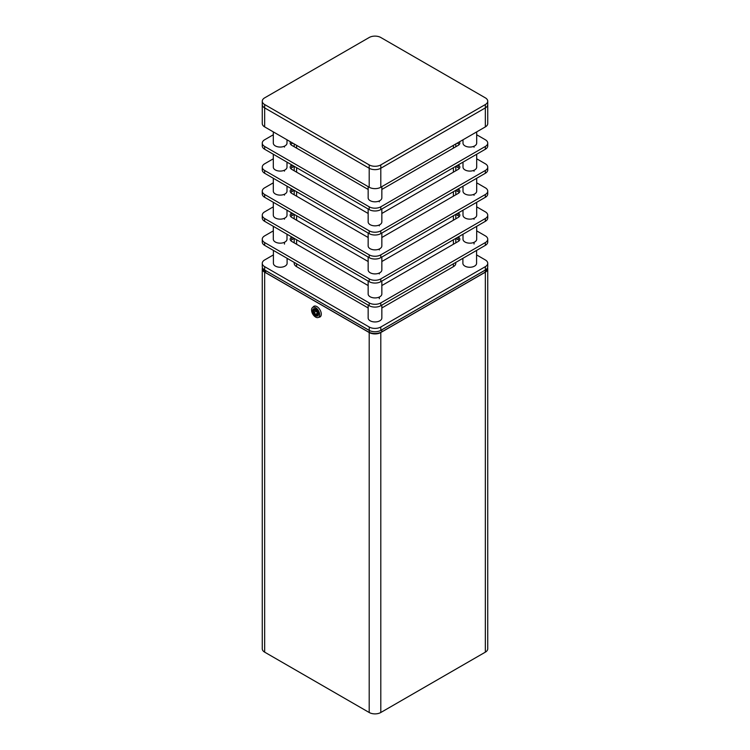 <?xml version="1.0" encoding="UTF-8"?>
<svg xmlns="http://www.w3.org/2000/svg" width="750" height="750" viewBox="0 0 750 750"><rect width="100%" height="100%" fill="white"/><g stroke="black" fill="none" stroke-linecap="round" stroke-linejoin="round"><path stroke-width="1.12" d="M319.688 314.738A5.747 3.319 -120 0 0 317.016 308.784A5.747 3.319 -120 0 0 312.516 307.566A5.747 3.319 -120 0 0 311.559 310.041A5.747 3.319 -120 0 0 313.912 315.656A5.747 3.319 -120 0 0 318.244 317.494A5.747 3.319 -120 0 0 319.688 314.738M312.722 310.716A4.106 2.372 -120 0 0 315.628 315.741A4.106 2.372 -120 0 0 318.525 314.062A4.106 2.372 -120 0 0 315.628 309.037A4.106 2.372 -120 0 0 312.722 310.716M318.834 317.259A6.159 3.553 -120 0 0 320.006 316.969A6.159 3.553 -120 0 0 320.953 312.037A6.159 3.553 -120 0 0 316.931 306.609A6.159 3.553 -120 0 0 313.847 306.3A6.159 3.553 -120 0 0 313.012 307.172M487.519 267.75A8.213 4.744 180 0 1 487.734 268.828A8.213 4.744 180 0 1 485.334 272.184L380.803 332.531A8.213 4.744 180 0 1 369.197 332.531L264.666 272.184A8.213 4.744 180 0 1 262.266 268.828A8.213 4.744 180 0 1 262.481 267.75M487.734 268.828L487.734 648.797A8.213 4.744 180 0 1 485.334 652.153L380.803 712.5A8.213 4.744 180 0 1 369.197 712.5L264.666 652.153A8.213 4.744 180 0 1 262.266 648.797L262.266 268.828M313.312 311.053L313.312 311.053A3.263 1.884 -120 0 0 315.628 315.056A3.263 1.884 -120 0 0 317.934 313.725A3.263 1.884 -120 0 0 315.628 309.722A3.263 1.884 -120 0 0 313.312 311.053L313.312 311.053M314.175 312.516L314.175 310.584L315.628 310.453L317.072 312.262L317.072 314.194L315.628 314.325L314.175 312.516L316.294 311.288M317.072 313.491L315.628 314.325M455.803 218.812L455.803 214.359L458.231 215.747A5.475 3.159 180 0 1 459.272 216.591M476.691 230.878L485.334 235.866A8.213 4.744 180 0 1 487.734 239.222A8.213 4.744 180 0 1 485.334 242.569L380.803 302.916A8.213 4.744 180 0 1 369.197 302.916L264.666 242.569A8.213 4.744 180 0 1 262.266 239.222A8.213 4.744 180 0 1 264.666 235.866L273.309 230.878M487.734 239.222L487.734 242.016A8.213 4.744 180 0 1 485.334 245.363L380.803 305.709A8.213 4.744 180 0 1 369.197 305.709L264.666 245.363A8.213 4.744 180 0 1 262.266 242.016L262.266 239.222M294.188 218.822L294.197 214.359L291.769 215.747L291.769 212.953A5.475 3.159 180 0 0 290.166 215.194A5.475 3.159 180 0 0 291.769 217.425L368.156 261.525M455.812 238.378L458.231 239.775L458.231 236.981A5.475 3.159 180 0 1 459.834 239.222A5.475 3.159 180 0 1 458.231 241.453L381.844 285.553M368.156 285.553L291.769 241.453A5.475 3.159 180 0 1 290.166 239.222A5.475 3.159 180 0 1 291.769 236.981L291.769 239.775L294.188 238.378M290.728 240.619A5.475 3.159 180 0 1 291.769 239.775M458.231 239.775A5.475 3.159 180 0 1 459.272 240.619M455.803 194.784L455.803 190.331L458.231 191.719A5.475 3.159 180 0 1 459.272 192.562M476.691 206.85L485.334 211.838A8.213 4.744 180 0 1 487.734 215.194A8.213 4.744 180 0 1 485.334 218.541L380.803 278.888A8.213 4.744 180 0 1 369.197 278.888L264.666 218.541A8.213 4.744 180 0 1 262.266 215.194A8.213 4.744 180 0 1 264.666 211.838L273.309 206.85M487.734 215.194L487.734 217.988A8.213 4.744 180 0 1 485.334 221.334L380.803 281.681A8.213 4.744 180 0 1 369.197 281.681L264.666 221.334A8.213 4.744 180 0 1 262.266 217.988L262.266 215.194M290.728 192.562A5.475 3.159 180 0 1 291.769 191.719L294.188 190.322L294.197 194.784M458.231 215.747L458.231 212.953A5.475 3.159 180 0 1 459.834 215.194A5.475 3.159 180 0 1 458.231 217.425L381.844 261.525M290.728 216.591A5.475 3.159 180 0 1 291.769 215.747M455.803 170.756L455.803 166.303L458.231 167.691A5.475 3.159 180 0 1 459.272 168.534M476.691 182.822L485.334 187.809A8.213 4.744 180 0 1 487.734 191.166A8.213 4.744 180 0 1 485.334 194.512L380.803 254.859A8.213 4.744 180 0 1 369.197 254.859L264.666 194.512A8.213 4.744 180 0 1 262.266 191.166A8.213 4.744 180 0 1 264.666 187.809L273.309 182.822M487.734 191.166L487.734 193.959A8.213 4.744 180 0 1 485.334 197.306L380.803 257.653A8.213 4.744 180 0 1 369.197 257.653L264.666 197.306A8.213 4.744 180 0 1 262.266 193.959L262.266 191.166M294.188 170.766L294.197 166.303L291.769 167.691L291.769 164.897A5.475 3.159 180 0 0 290.166 167.137A5.475 3.159 180 0 0 291.769 169.369L368.156 213.469M458.231 191.719L458.231 188.925A5.475 3.159 180 0 1 459.834 191.166A5.475 3.159 180 0 1 458.231 193.397L381.844 237.497M368.156 237.497L291.769 193.397A5.475 3.159 180 0 1 290.166 191.166A5.475 3.159 180 0 1 291.769 188.925L291.769 191.719M476.691 158.794L485.334 163.781A8.213 4.744 180 0 1 487.734 167.137A8.213 4.744 180 0 1 485.334 170.484L380.803 230.831A8.213 4.744 180 0 1 369.197 230.831L264.666 170.484A8.213 4.744 180 0 1 262.266 167.137A8.213 4.744 180 0 1 264.666 163.781L273.309 158.794M487.734 167.137L487.734 169.931A8.213 4.744 180 0 1 485.334 173.278L380.803 233.625A8.213 4.744 180 0 1 369.197 233.625L264.666 173.278A8.213 4.744 180 0 1 262.266 169.931L262.266 167.137M458.231 167.691L458.231 164.897A5.475 3.159 180 0 1 459.834 167.137A5.475 3.159 180 0 1 458.231 169.369L381.844 213.469M290.728 168.534A5.475 3.159 180 0 1 291.769 167.691M476.691 134.766L485.334 139.753A8.213 4.744 180 0 1 487.734 143.109A8.213 4.744 180 0 1 485.334 146.456L380.803 206.803A8.213 4.744 180 0 1 369.197 206.803L264.666 146.456A8.213 4.744 180 0 1 262.266 143.109A8.213 4.744 180 0 1 264.666 139.753L273.309 134.766M487.734 143.109L487.734 145.903A8.213 4.744 180 0 1 485.334 149.25L380.803 209.597A8.213 4.744 180 0 1 369.197 209.597L264.666 149.25A8.213 4.744 180 0 1 262.266 145.903L262.266 143.109M459.403 141.872A5.475 3.159 180 0 1 459.834 143.109A5.475 3.159 180 0 1 458.231 145.341L381.844 189.45M368.156 189.45L291.769 145.341A5.475 3.159 180 0 1 290.166 143.109A5.475 3.159 180 0 1 290.597 141.872M457.266 143.109L458.231 143.663A5.475 3.159 180 0 1 459.272 144.506M290.728 144.506A5.475 3.159 180 0 1 291.769 143.663L292.734 143.109M462.891 258.319L462.891 263.306A6.844 3.947 0 0 0 464.897 266.1A6.844 3.947 0 0 0 472.359 266.962A6.844 3.947 0 0 0 476.578 263.306L476.578 250.416M368.156 305.109L368.156 318A6.844 3.947 0 0 0 370.162 320.794A6.844 3.947 0 0 0 377.616 321.656A6.844 3.947 0 0 0 381.844 318L381.844 305.109M273.412 250.416L273.412 263.306A6.844 3.947 0 0 0 275.419 266.1A6.844 3.947 0 0 0 282.881 266.953A6.844 3.947 0 0 0 287.1 263.306L287.1 258.319M463.003 234.225L463.003 239.222A6.844 3.947 0 0 0 465.009 242.016A6.844 3.947 0 0 0 472.462 242.869A6.844 3.947 0 0 0 476.691 239.222L476.691 226.322M368.156 281.081L368.156 293.981A6.844 3.947 0 0 0 370.162 296.775A6.844 3.947 0 0 0 377.616 297.628A6.844 3.947 0 0 0 381.844 293.981L381.844 281.081M273.309 226.322L273.309 239.222A6.844 3.947 0 0 0 275.316 242.016A6.844 3.947 0 0 0 282.769 242.869A6.844 3.947 0 0 0 286.997 239.222L286.997 234.225M368.156 257.053L368.156 269.953A6.844 3.947 0 0 0 370.162 272.747A6.844 3.947 0 0 0 377.616 273.6A6.844 3.947 0 0 0 381.844 269.953L381.844 257.053M273.309 202.294L273.309 215.194A6.844 3.947 0 0 0 275.316 217.988A6.844 3.947 0 0 0 282.769 218.841A6.844 3.947 0 0 0 286.997 215.194L286.997 210.197M463.003 210.197L463.003 215.194A6.844 3.947 0 0 0 465.009 217.988A6.844 3.947 0 0 0 472.462 218.841A6.844 3.947 0 0 0 476.691 215.194L476.691 202.294M368.156 233.034L368.156 245.925A6.844 3.947 0 0 0 370.162 248.719A6.844 3.947 0 0 0 377.616 249.572A6.844 3.947 0 0 0 381.844 245.925L381.844 233.034M273.309 178.275L273.309 191.166A6.844 3.947 0 0 0 275.316 193.959A6.844 3.947 0 0 0 282.769 194.812A6.844 3.947 0 0 0 286.997 191.166L286.997 186.169M463.003 186.169L463.003 191.166A6.844 3.947 0 0 0 465.009 193.959A6.844 3.947 0 0 0 472.462 194.812A6.844 3.947 0 0 0 476.691 191.166L476.691 178.275M368.156 209.006L368.156 221.897A6.844 3.947 0 0 0 370.162 224.691A6.844 3.947 0 0 0 377.616 225.544A6.844 3.947 0 0 0 381.844 221.897L381.844 209.006M273.309 154.247L273.309 167.137A6.844 3.947 0 0 0 275.316 169.931A6.844 3.947 0 0 0 282.769 170.784A6.844 3.947 0 0 0 286.997 167.137L286.997 162.15M463.003 162.15L463.003 167.137A6.844 3.947 0 0 0 465.009 169.931A6.844 3.947 0 0 0 472.462 170.784A6.844 3.947 0 0 0 476.691 167.137L476.691 154.247M380.803 37.5L485.334 97.847A8.213 4.744 180 0 1 487.734 101.203A8.213 4.744 180 0 1 485.334 104.55L380.803 164.897A8.213 4.744 180 0 1 369.197 164.897L264.666 104.55A8.213 4.744 180 0 1 262.266 101.203A8.213 4.744 180 0 1 264.666 97.847L369.197 37.5A8.213 4.744 180 0 1 380.803 37.5M487.734 101.203L487.734 123.553A8.213 4.744 180 0 1 485.334 126.9L380.803 187.247A8.213 4.744 180 0 1 369.197 187.247L264.666 126.9A8.213 4.744 180 0 1 262.266 123.553L262.266 104.55A8.213 4.744 180 0 0 264.666 107.906L369.197 168.253A8.213 4.744 180 0 0 380.803 168.253L485.334 107.906A8.213 4.744 180 0 0 487.734 104.55A8.213 4.744 180 0 1 485.334 107.906L380.803 168.253A8.213 4.744 180 0 1 369.197 168.253L264.666 107.906A8.213 4.744 180 0 1 262.266 104.55L262.266 101.203M463.003 139.791L463.003 143.109A6.844 3.947 0 0 0 465.009 145.903A6.844 3.947 0 0 0 472.462 146.756A6.844 3.947 0 0 0 476.691 143.109L476.691 131.897M368.156 186.656L368.156 197.869A6.844 3.947 0 0 0 370.162 200.662A6.844 3.947 0 0 0 377.616 201.516A6.844 3.947 0 0 0 381.844 197.869L381.844 186.656M273.309 131.897L273.309 143.109A6.844 3.947 0 0 0 275.316 145.903A6.844 3.947 0 0 0 282.769 146.756A6.844 3.947 0 0 0 286.997 143.109L286.997 139.791M273.412 254.906L264.666 259.95A8.213 4.744 -0 0 0 262.266 263.306L262.266 266.663A8.213 4.744 -0 0 0 264.666 270.009L369.197 330.356A8.213 4.744 -0 0 0 380.803 330.356L485.334 270.009L485.306 272.137L381.778 331.866L485.334 272.072M262.266 263.306A8.213 4.744 -0 0 0 264.666 266.663L369.197 327.009L369.319 332.456M381.769 329.803L381.778 331.866A9.581 5.531 0 0 1 369.262 332.381L369.262 330.394M369.197 327.009A8.213 4.744 -0 0 0 380.803 327.009L485.334 266.663A8.213 4.744 -0 0 0 487.734 263.306A8.213 4.744 -0 0 0 485.334 259.95L476.578 254.897M485.334 266.663L485.334 270.009A8.213 4.744 -0 0 0 487.734 266.663L487.734 263.306M368.156 307.969L296.606 266.663A8.213 4.744 180 0 1 294.197 263.306L294.197 262.416M455.803 262.416L455.803 263.306A8.213 4.744 180 0 1 453.394 266.663L381.844 307.969M264.666 652.153L264.666 272.184M369.197 712.5L369.197 332.531M485.334 652.153L485.334 272.184M380.803 712.5L380.803 332.531M485.334 242.569L485.334 245.363M380.803 302.916L380.803 305.709M369.197 302.916L369.197 305.709M264.666 242.569L264.666 245.363M485.334 218.541L485.334 221.334M380.803 278.888L380.803 281.681M369.197 278.888L369.197 281.681M264.666 218.541L264.666 221.334M485.334 194.512L485.334 197.306M380.803 254.859L380.803 257.653M369.197 254.859L369.197 257.653M264.666 194.512L264.666 197.306M485.334 170.484L485.334 173.278M380.803 230.831L380.803 233.625M369.197 230.831L369.197 233.625M264.666 170.484L264.666 173.278M485.334 146.456L485.334 149.25M380.803 206.803L380.803 209.597M369.197 206.803L369.197 209.597M264.666 146.456L264.666 149.25M458.231 143.663L458.231 142.547M291.769 143.663L291.769 142.547M485.334 126.9L485.334 104.55M380.803 187.247L380.803 164.897M369.197 187.247L369.197 164.897M264.666 126.9L264.666 104.55M380.972 330.262A9.581 5.531 0 0 0 381.778 329.85L485.334 270.066M381.778 331.866L381.675 331.922A9.441 5.456 0 0 1 369.356 332.438M265.734 272.691L369.197 332.419L265.734 272.691M265.641 270.572L369.197 330.413M264.909 270.15A9.581 5.531 0 0 0 265.631 270.619L265.631 272.634A9.581 5.531 0 0 1 262.828 268.725L262.828 268.387M485.334 271.978A9.581 5.531 0 0 0 487.172 268.725L487.172 268.387M264.666 266.663L264.666 270.009M380.803 327.009L380.803 330.356M296.606 266.663L296.606 263.803M296.606 244.247L296.606 239.775M296.606 220.219L296.606 215.747M296.606 196.191L296.606 191.719M296.606 172.162L296.606 167.691M296.606 148.134L296.606 145.341M453.394 266.663L453.394 263.803M453.394 244.247L453.394 239.775M453.394 220.219L453.394 215.747M453.394 196.191L453.394 191.719M453.394 172.162L453.394 167.691M453.394 148.134L453.394 145.341M312.516 307.566L314.391 306.084M318.244 317.494L320.466 316.613M474.056 244.012L474.056 242.334M474.056 219.3L474.056 218.306M474.056 195.272L474.056 194.278M474.056 171.244L474.056 170.25M474.056 147.216L474.056 146.222M379.322 298.706L379.322 297.037M379.322 273.938L379.322 273.009M379.322 249.909L379.322 248.981M379.322 225.881L379.322 224.953M379.322 201.853L379.322 200.934M284.475 244.088L284.475 242.278M284.475 219.178L284.475 218.25M284.475 195.15L284.475 194.222M284.475 171.122L284.475 170.194M284.475 147.094L284.475 146.175M369.3 332.447C373.669 334.05 377.812 333.872 381.75 331.922L485.306 272.137M262.828 268.725L265.659 272.691L369.225 332.484M487.172 268.725L485.241 272.091M294.197 242.859L294.197 238.387M294.197 146.747L294.197 143.953M455.803 242.859L455.803 238.387M455.803 146.747L455.803 143.953"/></g></svg>
